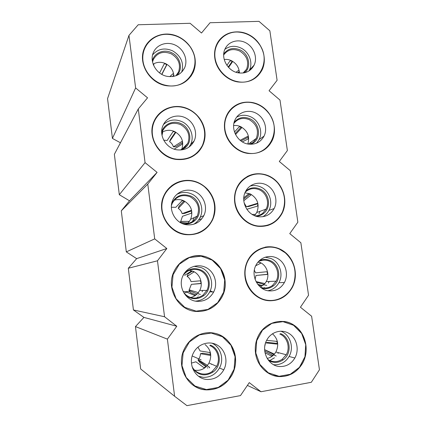 <?xml version="1.0" encoding="UTF-8"?>
<svg xmlns="http://www.w3.org/2000/svg" width="427" height="427" viewBox="0 0 427 427"><rect width="100%" height="100%" fill="white"/><g stroke="black" fill="none" stroke-linecap="round" stroke-linejoin="round"><path stroke-width="0.64" d="M211.472 364.06L211.306 364.375M207.255 379.47C195.24 379.171 187.346 363.857 193.511 352.782C197.968 343.927 209.145 340.356 217.194 345.043C225.317 349.601 228.413 361.221 223.769 369.862C219.974 376.384 214.471 379.587 207.255 379.47M211.888 343.132C220.663 346.954 224.415 359.176 219.489 367.978C215.774 374.34 210.388 377.463 203.337 377.345L198.566 376.283M206.396 389.563L194.936 386.013L186.193 377.457L181.971 365.619L183.13 352.926L189.385 341.958L199.425 334.885L211.216 333.055L222.435 336.743L230.927 345.192L235.074 356.748L234.087 369.206L228.103 380.158L218.24 387.444L206.396 389.563M215.309 333.412C232.064 337.106 240.924 359.155 231.946 374.906C226.054 384.989 217.498 389.963 206.289 389.83C201.955 389.552 197.925 388.25 194.2 385.928M278.42 352.675L277.993 353.476M274.476 357.778L269.773 360.548M279.797 366.531C268.156 366.19 260.571 350.588 266.87 339.924C271.321 331.603 281.921 328.726 289.367 333.679C296.882 338.499 299.471 349.9 294.86 358.013C291.305 363.868 286.282 366.708 279.797 366.531M280.715 331.16L281.329 331.405C290.307 334.917 294.278 347.722 289.079 356.46C285.588 362.171 280.667 364.941 274.321 364.765L273.558 364.69M279.114 376.288L268.273 372.798L259.931 364.482L255.8 353.017L256.723 340.746L262.472 330.162L271.839 323.367L282.925 321.643L293.546 325.267L301.659 333.476L305.727 344.68L304.947 356.732L299.45 367.3L290.248 374.298L279.114 376.288M283.838 321.44C301.627 323.138 312.254 347.103 302.391 363.324C296.866 372.371 289.063 376.779 278.986 376.55L272.394 375.146M202.686 290.429L202.067 291.79M197.658 297.192L196.596 297.966M197.012 301.334C185.313 300.677 177.467 286.047 183.13 275.426C187.293 266.774 198.288 263.229 206.433 267.756C214.642 272.154 218.069 283.464 213.724 291.908C210.004 298.505 204.437 301.649 197.012 301.334M194.029 266.293L201.277 267.633C210.191 271.246 214.37 283.208 209.726 291.865C206.599 297.55 201.87 300.635 195.529 301.126M196.137 311.15L184.758 307.344L176.089 298.735L171.921 287.067L173.09 274.721L179.324 264.206L189.316 257.609L201.032 256.179L212.171 260.112L220.594 268.604L224.698 280.005L223.689 292.127L217.722 302.631L207.906 309.442L196.137 311.15M192.454 256.365C213.858 250.622 233.121 277.139 222.019 296.802C216.238 307.008 207.575 311.891 196.036 311.448L194.808 311.31M269.138 281.457L268.402 283.01M263.913 288.006L264.617 287.606L264.089 288.022M269.127 290.888C257.791 290.205 250.243 275.308 256.051 265.06C260.219 256.905 270.67 254.028 278.217 258.799C285.828 263.448 288.743 274.55 284.414 282.503C280.913 288.444 275.815 291.241 269.127 290.888M265.151 257.171L270.98 258.5C279.696 262.125 283.704 274.289 278.927 282.674C276.434 287.093 272.784 289.773 267.969 290.728M268.434 300.384C253.531 299.156 242.082 282.386 245.722 267.003C249.058 251.54 265.957 242.856 279.488 249.176L285.209 252.747C294.224 261.175 297.053 271.423 293.712 283.485C290.024 294.235 279.391 301.451 268.434 300.384M265.018 247.169C269.981 246.267 274.801 246.854 279.477 248.925L285.263 252.533C295.276 260.518 298.388 276.381 292.068 287.649C286.933 296.413 279.418 300.784 269.528 300.763M194.082 217.642L192.524 221.512M186.978 224.81C175.572 223.828 167.784 209.796 172.999 199.601C176.895 191.147 187.709 187.666 195.924 192.07C204.197 196.345 207.917 207.373 203.844 215.624C200.21 222.264 194.589 225.328 186.978 224.81M176.842 194.37C181.614 191.92 186.508 191.771 191.526 193.917C200.188 197.637 204.384 209.049 200.119 217.348C198.672 220.273 196.553 222.574 193.773 224.239M186.092 234.359C171.163 232.768 159.517 217.076 162.26 202.11C164.731 187.095 180.552 177.381 194.787 181.667C198.363 182.713 201.603 184.421 204.517 186.802C213.895 195.529 216.729 205.931 213.02 218.005C208.968 228.739 197.637 235.736 186.092 234.359M171.238 186.065C178.294 180.701 186.145 179.159 194.787 181.432C198.395 182.489 201.672 184.224 204.613 186.626C214.471 194.498 217.839 209.331 212.23 220.401C209.134 226.529 204.394 230.82 198.011 233.286M234.855 194.29L235.202 193.954M260.011 211.322L258.954 213.911M258.671 216.756C247.612 215.763 240.113 201.485 245.482 191.632C249.395 183.647 259.691 180.792 267.318 185.43C275.004 189.94 278.212 200.77 274.139 208.557C270.702 214.562 265.546 217.295 258.671 216.756M250.041 186.124C253.686 185.105 257.284 185.403 260.833 187.015C269.309 190.736 273.339 202.339 268.941 210.388C267.499 213.137 265.455 215.251 262.802 216.729M257.961 226.006C244.191 224.442 233.11 209.844 234.957 195.582C236.579 181.283 250.43 171.387 263.811 174.542C269.191 175.812 273.792 178.566 277.619 182.809C284.814 191.83 286.405 201.587 282.391 212.091C277.262 222.061 269.117 226.7 257.961 226.006M247.009 176.639C252.261 173.826 257.844 173.052 263.753 174.317C269.191 175.598 273.84 178.385 277.705 182.671C285.396 192.326 286.795 202.622 281.895 213.569C278.666 219.59 273.835 223.593 267.414 225.579M177.146 149.85C166.012 148.569 158.284 135.06 163.109 125.266C166.754 117.009 177.397 113.619 185.66 117.932C193.981 122.117 197.957 132.893 194.141 140.947C190.586 147.603 184.923 150.571 177.146 149.85M163.472 124.513C168.857 119.699 175.022 118.749 181.966 121.663C190.405 125.474 194.6 136.405 190.672 144.363L189.044 147.08M176.25 159.143C162.313 157.243 151.046 143.275 152.316 129.36C153.394 115.413 166.541 105.079 180.29 106.942C186.818 107.86 192.417 110.737 197.087 115.573C204.907 124.78 206.679 134.735 202.403 145.447C196.895 155.577 188.179 160.141 176.25 159.143M156.02 117.58C161.913 109.408 169.989 105.8 180.242 106.745C186.839 107.673 192.497 110.577 197.215 115.461C205.19 124.753 206.983 134.815 202.59 145.644C201.165 148.665 199.206 151.286 196.73 153.506M250.943 142.25L250.489 144.059M248.423 144.096C237.625 142.815 230.18 129.082 235.149 119.603C238.826 111.794 248.968 108.992 256.659 113.513C264.404 117.921 267.868 128.506 264.041 136.122C260.673 142.164 255.463 144.822 248.423 144.096M236.617 117.163C241.18 114.724 245.936 114.633 250.884 116.902C259.136 120.708 263.176 131.81 259.114 139.549L256.595 143.146M247.697 153.106C234.647 151.238 223.887 137.889 224.73 124.487C225.397 111.063 237.332 100.932 250.233 102.437C257.662 103.398 263.79 106.947 268.61 113.086C282.594 129.941 268.796 157.173 247.697 153.106M231.61 108.405C236.798 103.644 242.979 101.589 250.147 102.24C257.652 103.217 263.843 106.803 268.716 113.006C275.052 122.101 276.104 131.447 271.876 141.038C269.96 144.833 267.238 147.87 263.71 150.149M167.517 76.406C156.624 74.848 148.97 61.803 153.442 52.382C156.858 44.323 167.331 41.045 175.63 45.289C183.989 49.409 188.19 59.956 184.603 67.818C181.133 74.474 175.438 77.335 167.517 76.406M152.61 54.886C157.942 48.811 164.603 47.461 172.593 50.824C181.128 56.006 184.16 63.095 181.705 72.088M166.61 85.453C153.368 83.265 142.437 70.402 142.794 57.314C143.002 44.211 154.318 33.829 167.427 34.315C175.94 34.779 183.028 38.35 188.702 45.016C204.047 62.23 189.22 90.246 166.61 85.453M144.353 48.416L144.385 48.336C148.938 38.98 156.597 34.251 167.352 34.149C175.951 34.624 183.119 38.227 188.846 44.968C195.486 53.77 196.906 62.934 193.105 72.467L191.072 76.065M238.373 72.868C227.815 71.314 220.428 58.067 225.05 48.94C228.504 41.302 238.496 38.574 246.23 43.015C254.022 47.338 257.716 57.698 254.108 65.15C250.809 71.208 245.568 73.78 238.373 72.868M224.874 49.335C229.779 45.78 235.197 45.374 241.122 48.123C249.171 52.014 253.211 62.662 249.448 70.108L249.037 70.903M237.636 81.637C225.157 79.502 214.69 67.066 214.818 54.394C214.797 41.713 225.242 31.619 237.577 32.02C246.56 32.548 253.814 36.647 259.333 44.312C271.956 61.328 257.999 86.073 237.636 81.637M218.661 41.024C223.284 34.891 229.555 31.838 237.465 31.865C246.544 32.399 253.873 36.541 259.451 44.285C264.857 52.841 265.711 61.408 262.007 69.991L257.785 75.969M167.389 339.123L176.783 326.255L164.56 316.749L133.421 309.954L143.926 317.405L135.455 326.58L167.389 339.123L174.616 396.283L186.941 405.65L240.476 395.599L249.277 382.624L261.004 391.74L311.315 382.293L319.444 369.787L311.614 316.231L300.432 307.216L308.545 295.254L300.864 242.755L289.762 233.622L297.854 222.189L290.328 170.72L279.306 161.475L287.376 150.555L279.989 100.078L269.053 90.732L277.102 80.303L269.859 30.797L258.992 21.35L210.052 22.732L201.496 33.012L190.116 23.293L138.204 24.761L128.97 35.366L135.621 87.946L112.424 138.428L120.446 142.773M209.7 367.866L209.193 367.476M261.004 391.74L247.388 385.41M210.228 290.787L213.5 292.335M255.533 353.156C257.097 365.736 267.478 376.006 279.093 376.593C289.175 376.822 296.984 372.408 302.513 363.356C309.783 350.658 305.769 332.809 294.022 325.225C282.391 317.448 265.706 321.921 258.735 335.067C255.784 340.698 254.716 346.729 255.533 353.156M143.926 317.405L176.783 326.255M174.616 396.283L140.643 368.944L135.455 326.58M206.369 389.878C187.597 389.499 175.139 365.581 184.71 348.24C190.218 337.346 202.291 331.074 213.489 333.028C224.693 334.955 233.761 344.776 235.352 356.604C236.163 363.041 235.058 369.158 232.042 374.943C226.139 385.037 217.583 390.011 206.369 389.878M245.034 277.112C246.56 289.431 256.862 299.759 268.412 300.683C278.815 301.19 286.741 296.845 292.185 287.643C299.012 275.202 294.486 257.823 282.589 250.51C270.798 243.006 254.353 247.489 247.82 260.369C245.199 265.578 244.271 271.161 245.034 277.112M136.656 258.645L128.313 268.252L157.478 260.79L166.834 248.519L154.707 238.885L126.312 251.882L136.656 258.645L166.834 248.519M196.11 311.459C177.829 310.52 165.452 287.665 174.248 271.033C179.463 260.235 191.542 254.054 202.846 256.136C214.167 258.186 223.39 268.124 224.97 279.872C225.728 285.823 224.773 291.465 222.104 296.802C216.324 307.013 207.655 311.902 196.11 311.459M128.313 268.252L133.421 309.954M157.478 260.79L164.56 316.749M234.749 202.601C236.243 214.669 246.459 225.05 257.94 226.294C268.636 227.089 276.659 222.835 282.007 213.532C288.422 201.357 283.443 184.405 271.428 177.312C259.509 170.021 243.305 174.467 237.177 187.069C234.845 191.899 234.033 197.077 234.749 202.601M129.498 200.802L121.289 210.831L147.779 184.085L157.093 172.391L145.063 162.634L119.314 194.717L129.498 200.802L157.093 172.391M186.065 234.663C168.238 233.206 155.956 211.285 164.064 195.315C169.001 184.629 181.059 178.582 192.46 180.808C203.876 182.991 213.238 193.047 214.802 204.698C215.507 210.212 214.674 215.438 212.31 220.369C206.652 230.655 197.904 235.416 186.065 234.663M121.289 210.831L126.312 251.882M147.779 184.085L154.707 238.885M224.666 129.578C226.129 141.401 236.264 151.836 247.676 153.389C258.639 154.473 266.742 150.331 271.978 140.969C278.014 129.055 272.634 112.493 260.523 105.565C248.509 98.45 232.544 102.811 226.796 115.135C224.703 119.619 223.994 124.438 224.666 129.578M119.314 194.717L114.367 154.296L138.279 108.96L147.55 97.82L135.621 87.946M176.223 159.436C158.812 157.51 146.632 136.4 154.126 121.054C158.807 110.502 170.837 104.615 182.318 106.99C193.81 109.323 203.289 119.496 204.837 131.041C205.494 136.165 204.773 141.006 202.665 145.575C197.141 155.892 188.328 160.515 176.223 159.436M138.279 108.96L145.063 162.634M214.786 57.997C216.217 69.58 226.273 80.062 237.615 81.915C248.813 83.292 256.974 79.289 262.103 69.895C267.793 58.248 262.055 42.038 249.875 35.238C237.78 28.251 222.056 32.495 216.649 44.541C214.776 48.715 214.157 53.204 214.786 57.997M128.97 35.366L107.556 98.626L112.424 138.428M195.07 58.851C195.689 63.623 195.054 68.128 193.175 72.366C187.779 82.683 178.918 87.14 166.578 85.736C149.557 83.366 137.489 62.977 144.433 48.224C148.868 37.811 160.862 32.105 172.401 34.646C183.957 37.138 193.543 47.418 195.07 58.851M223.679 54.982C227.687 49.537 233.03 48.219 239.707 51.026C246.891 55.611 249.192 61.669 246.609 69.206L243.801 72.91M244.778 72.707C251.615 66.991 249.074 54.112 240.337 50.023C233.478 47.119 227.943 48.427 223.737 53.957M224.207 59.492C226.758 59.166 229.24 59.604 231.658 60.799C236.526 63.527 239.109 67.599 239.408 73.017M238.853 72.948L239.173 71.405L238.794 70.61L238.293 70.594L238.741 70.572M232.331 62.08L231.578 60.917L229.891 61.066L226.897 65.347M236.046 72.264L238.293 70.594M239.195 71.693L237.77 72.745M228.205 67.018L232.165 61.408M232.336 62.038L228.584 67.429M152.54 62.011L153.304 59.599C157.28 52.66 163.253 50.728 171.227 53.813C178.561 58.328 180.984 64.402 178.513 72.035L175.892 75.771M176.938 75.36C183.332 69.142 180.472 56.807 171.734 52.783C164.043 48.715 154.099 52.783 152.338 60.858M153.128 64.135C157.131 61.835 161.369 61.701 165.831 63.74C170.949 66.548 173.624 70.743 173.853 76.337M173.239 76.438L173.65 74.64L173.319 73.818L172.892 73.796L173.271 73.78M161.87 74.415L166.621 65.224L165.772 63.858L164.149 64.007L159.607 72.953M153.629 64.167L153.848 64.472L153.202 64.237M169.813 76.657L172.892 73.796M173.64 75.456L172.439 76.561M161.929 73.951L166.653 64.808M153.848 64.472L153.693 65.571M233.911 123.366C238.031 118.386 243.209 117.179 249.443 119.741C256.808 124.353 259.082 130.598 256.264 138.471L253.27 142.308L250.003 144.262M251.097 144.283L254.092 142.421C261.516 136.603 259.168 122.907 250.099 118.871C243.796 116.245 238.485 117.388 234.161 122.282M233.633 125.607C236.126 125.26 238.554 125.65 240.919 126.771C247.692 130.892 249.982 136.629 247.788 143.99M242.376 141.892L247.948 139.031L248.487 137.377L248.082 136.507L247.575 136.416L247.884 136.394M241.597 127.785L240.833 126.867L239.115 126.91L234.498 132.028M240.134 140.302L247.575 136.416M248.429 137.104L240.983 140.969M235.138 133.688L241.164 127.07M241.49 128.057L235.549 134.548M161.758 133.656L162.687 130.71C166.754 123.729 172.716 121.69 180.573 124.583C188.093 129.114 190.495 135.375 187.789 143.349L184.629 147.561L180.359 150.021M181.763 149.909L185.339 147.673C192.929 141.513 190.474 127.769 181.107 123.697C173.463 119.816 163.6 124.076 161.684 132.226M162.105 132.263C166.098 129.888 170.309 129.669 174.728 131.601C181.902 135.898 184.218 141.86 181.678 149.493M174.221 149.151L182.18 144.198L182.612 142.506L182.078 141.481M175.556 132.792L174.664 131.697L173.01 131.735L167.144 140.494L163.696 140.157M162.511 132.301L162.063 132.407M182.612 142.506L175.871 146.744L173.405 146.845L181.822 141.502M175.502 132.909L169.562 141.625L170.458 139.394L175.348 132.21M162.655 132.493L162.025 135.434M169.562 141.625C171.467 142.917 172.754 144.657 173.405 146.845M245.226 192.171C249.368 188.403 254.081 187.608 259.365 189.791C266.379 192.86 269.72 202.451 266.085 209.118L262.781 213.18C260.539 214.952 257.983 215.848 255.106 215.875M256.264 216.259C259.018 216.099 261.468 215.165 263.614 213.463C271.588 207.533 269.437 193.009 260.048 189.054C254.807 186.861 250.046 187.538 245.771 191.082M244.959 192.801L250.35 193.965C257.614 198.411 259.76 204.586 256.776 212.491L254.471 215.619M246.827 209.278L257.412 206.124L257.972 204.576L257.177 203.439M251.012 194.787L250.9 195.075L250.259 194.039L248.509 193.97L243.79 197.765M257.668 203.775L248.663 206.524L246.368 206.727L257.033 203.455M243.732 199.083L250.126 193.981M250.9 195.075L243.796 200.706M244.116 202.852L246.368 206.727M171.435 205.536L172.284 203.209C176.442 196.207 182.382 194.061 190.106 196.767C197.829 201.325 200.204 207.778 197.231 216.137L193.73 220.615C190.095 223.476 185.996 224.319 181.427 223.15M183.258 223.929C187.458 224.527 191.184 223.518 194.445 220.914C202.622 214.605 200.375 200.012 190.666 196.025C182.174 193.137 175.855 195.651 171.707 203.567M174.168 200.263C177.413 199.212 180.621 199.377 183.797 200.765C191.2 205.12 193.474 211.301 190.613 219.307L189.358 221.373L187.352 223.513M187.32 222.99L180.055 222.205L180.749 221.389L182.478 216.281L191.285 213.238L191.739 211.664L191.045 210.484M184.613 201.757L183.727 200.834L182.046 200.754L175.823 207.303L171.376 207.239M191.536 210.954L184.608 213.404L182.132 213.628L190.922 210.5M184.619 201.725L178.256 208.397L179.148 206.038L184.01 200.984M178.256 208.397C180.178 209.668 181.47 211.408 182.132 213.628M258.41 261.634C262.018 259.765 265.706 259.621 269.485 261.207C276.696 264.196 280.021 274.257 276.072 281.196L272.426 285.492C268.78 288.113 264.815 288.705 260.534 287.259M261.554 288.033C265.802 289.234 269.709 288.54 273.269 285.951C281.841 279.936 279.931 264.478 270.195 260.614C266.517 259.056 262.883 259.093 259.285 260.726M259.958 262.424C266.886 265.284 270.067 274.924 266.256 281.569L264.927 283.571L260.347 287.104M258.25 284.974L261.393 285.914L263.069 285.316L263.592 284.59L263.416 284.238L256.339 282.178M267.334 274.315L255.965 275.479L267.051 274.465L267.638 273.029L266.672 271.748L255.597 272.848L254.332 270.174M260.593 263.064L260.486 263.352L259.862 262.472L258.079 262.285M261.527 260.438L261.511 260.742M262.472 285.695L257.695 284.281M260.486 263.352L255.698 265.775M255.965 275.479L255.09 279.365M183.258 275.18C187.736 269.65 193.26 268.06 199.831 270.403C207.207 273.381 210.671 283.277 206.839 290.44L202.942 295.201C196.142 299.631 189.828 298.937 183.994 293.119M185.371 295.057C191.365 299.706 197.461 299.914 203.663 295.687C212.491 289.271 210.5 273.712 200.412 269.811C194.456 267.569 189.14 268.679 184.464 273.141M189.391 270.28L193.041 271.257C200.114 274.107 203.428 283.576 199.735 290.424L198.341 292.628C196.303 295.196 193.703 296.824 190.543 297.512M184.037 293.173L186.85 292.148L194.44 295.436L196.052 294.833L196.601 293.696L188.942 290.472L190.442 292.623L195.892 294.956M200.834 283.437L191.371 284.35L200.573 283.613L201.048 282.156L200.199 280.817L191.018 281.649C190.351 279.402 189.049 277.651 187.111 276.408L188.003 273.921L192.38 271.108M193.853 272.058L192.967 271.305L191.253 271.097L184.667 275.356M198.304 295.986L198.032 295.868M193.847 272.015L187.111 276.408M191.371 284.35L188.942 290.472M279.802 334.031C287.227 336.935 290.525 347.525 286.229 354.746L282.199 359.278C277.427 362.384 272.623 362.432 267.793 359.427M268.535 360.431C273.461 363.222 278.297 363.057 283.048 359.934C292.271 353.871 290.659 337.357 280.539 333.588M272.463 333.759C277.993 338.851 279.135 344.936 275.885 352.003L274.412 354.122C272.431 356.412 270.013 357.842 267.153 358.408M264.986 352.707L271.204 355.969L272.912 355.477L273.435 354.65L273.237 354.191L264.628 349.756M277.08 344.061L277.486 342.774L276.488 341.328L266.651 340.346M272.97 355.424L264.74 351.149M265.615 342.806L267.67 342.406L277.47 343.441M276.877 344.093L265.589 342.881M265.327 343.74L264.831 346.014M209.753 345.539C217.354 348.427 220.796 358.835 216.606 366.313L212.272 371.367C205.739 376.459 195.598 374.063 192.011 366.489M192.572 368.245C198.277 375.488 205.088 376.763 212.998 372.061C222.536 365.56 220.86 348.896 210.367 345.107M205.056 344.557C210.869 349.526 212.182 355.67 209.011 362.987L207.453 365.331C203.983 369.312 199.735 370.935 194.696 370.198M191.44 363.099L195.897 361.797L203.887 367.626L205.531 367.135L206.06 365.784L198 360.025L199.5 362.128L205.91 366.734M210.207 355.323L210.532 354.015L209.657 352.499L200.076 350.946L197.925 347.135M207.778 368.074L207.239 367.69M210.036 355.349L200.434 353.7L202.921 353.22L210.554 354.506M200.434 353.7C200.375 355.979 199.639 357.997 198.224 359.764L198 360.025M201.17 359.908L192.225 355.974M223.769 369.862L219.489 367.978M294.86 358.013L289.079 356.46M189.769 291.662L183.151 291.593M213.724 291.908L209.726 291.865M284.414 282.503L278.927 282.674M203.844 215.624L200.119 217.348M274.139 208.557L268.941 210.388M201.048 218.854L198.502 220.001M194.141 140.947L190.672 144.363M264.041 136.122L259.114 139.549M184.603 67.818L182.265 71.474M254.108 65.15L249.448 70.108M243.886 72.836L244.377 72.798M246.609 69.206L243.096 73.012M178.513 72.035L176.783 74.816M253.27 142.308L254.092 142.421M256.264 138.471L248.354 144.086M184.629 147.561L185.339 147.673M187.789 143.349L181.763 149.45M262.781 213.18L263.614 213.463M266.085 209.118L256.776 212.491M252.154 214.423L255.576 214.381M193.73 220.615L194.445 220.914M197.231 216.137L190.613 219.307M187.554 223.476L187.357 223.209M180.749 221.389L189.358 221.373M187.416 223.113L189.044 223.124M272.426 285.492L273.269 285.951M276.072 281.196L266.256 281.569M256.035 281.59L264.927 283.571M263.785 284.734L266.79 285.417M202.942 295.201L203.663 295.687M206.839 290.44L199.735 290.424M189.423 289.912L198.341 292.628M197.546 293.557L200.386 294.438M282.199 359.278L283.048 359.934M286.229 354.746L275.885 352.003M264.623 349.67L274.412 354.122M273.771 354.906L276.205 356.027M212.272 371.367L212.998 372.061M216.606 366.313L209.011 362.987M198.224 359.764L207.453 365.331M207.079 365.768L209.427 367.199"/></g></svg>
